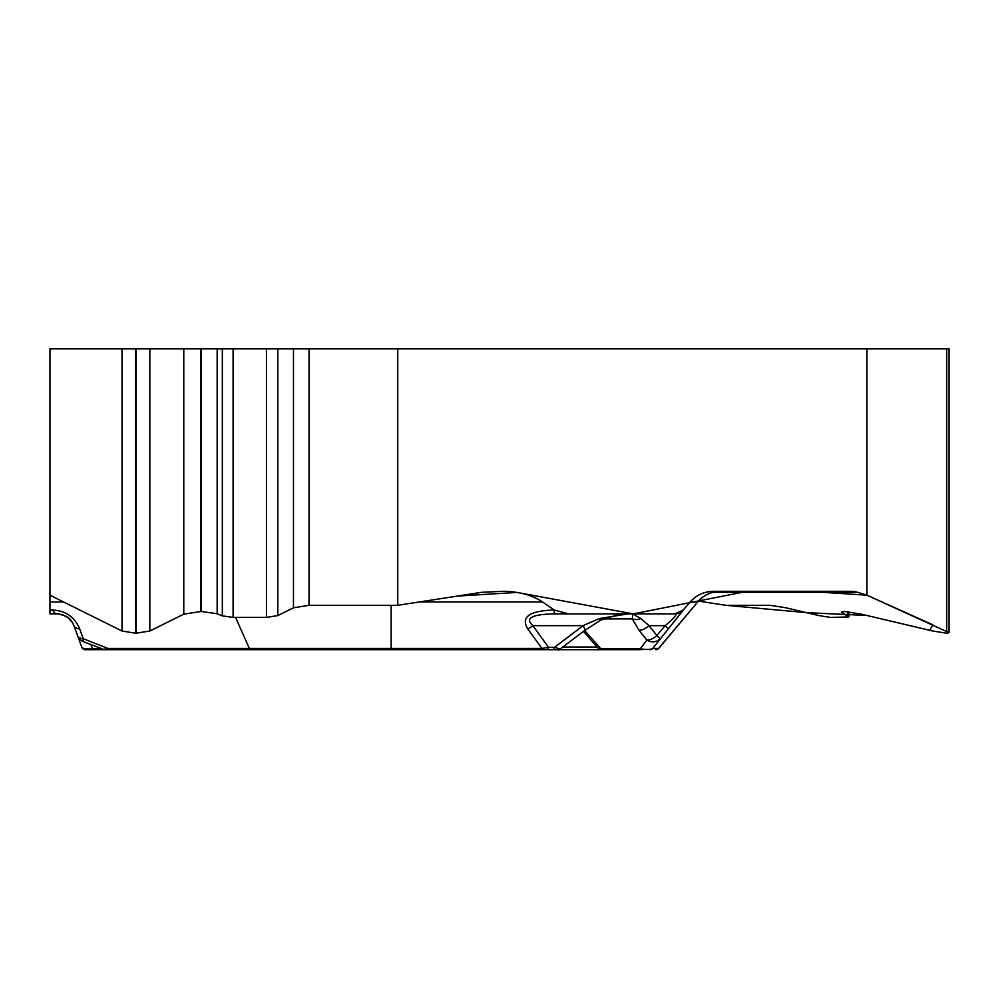 <?xml version="1.0" encoding="UTF-8"?>
<svg xmlns="http://www.w3.org/2000/svg" width="999" height="999" viewBox="0 0 999 999"><rect width="100%" height="100%" fill="white"/><g stroke="black" fill="none" stroke-linecap="round" stroke-linejoin="round"><path stroke-width="1.5" d="M866.957 348.801L866.957 595.204L949.05 632.667L946.752 633.229L932.829 631.031L861.275 614.148L844.155 611.45L841.295 612.137L848.875 616.945L830.469 617.407L818.918 615.584L785.926 607.804L770.092 605.307L725.736 605.307L698.463 601.098L725.736 605.307L806.418 612.637L866.97 615.496L929.732 630.307L932.904 624.825L866.957 595.204L807.292 591.308L747.215 591.308L633.266 613.886L517.07 592.432L457.292 596.103L397.752 605.307L309.041 605.307L397.752 605.307L397.752 348.801L949.05 348.801L949.05 632.155M397.752 605.307L481.693 592.32L503.059 591.308C518.906 591.508 532.055 595.054 542.507 601.935L554.283 610.039L568.543 613.886L674.837 613.886L683.241 610.039L690.197 601.935C696.353 595.054 704.108 591.508 713.448 591.308L850.998 591.308A29.733 25.749 -90 0 1 857.666 592.32L866.957 595.204M309.041 348.801L49.95 348.801L49.95 601.935L49.95 595.204L122.015 631.031L135.702 633.229L149.825 631.031L183.779 614.148L201.211 611.45L217.17 613.761L222.327 615.859L233.092 617.407L266.458 617.407L277.809 615.584L293.469 607.804L309.041 605.307L309.041 348.801L397.752 348.801M63.486 601.935L49.95 601.935L49.95 613.886L57.118 613.886A10.752 5.694 -90 0 1 52.747 610.039C65.659 610.714 74.638 617.007 79.683 628.895A10.752 6.256 160 0 1 73.938 625.661C70.792 618.231 65.185 614.298 57.118 613.886C68.057 615.896 69.992 617.607 73.938 625.661L73.876 625.486M49.95 601.935L49.95 595.204M391.146 605.307L391.146 648.426L541.933 648.426L527.772 628.895C520.579 617.007 529.395 610.714 554.22 610.039L554.22 613.886C531.805 614.298 524.675 618.231 532.817 625.661L548.538 647.34A3.584 1.786 90 0 1 546.853 649.7L558.016 649.7L546.853 649.7M568.543 613.886L554.22 613.886M674.837 613.886L675.137 613.886A10.752 10.739 -90 0 0 683.366 610.039L668.306 628.895L665.134 625.661C674.175 618.231 677.509 614.298 675.137 613.886L632.679 613.886L640.933 618.593L648.975 625.661A10.752 6.094 141.2 0 1 638.96 630.219L632.33 618.905L632.679 613.886M86.401 649.7L161.788 649.7M560.177 648.975L554.42 647.34L548.538 647.34L541.933 648.426L541.933 649.7L142.183 649.7M137.363 649.7L85.202 649.7A3.584 3.584 0 0 1 81.831 647.34L73.901 625.561M62.088 614.585L57.218 613.886M172.053 649.7L163.736 649.7M77.522 635.489A10.752 10.752 0 0 0 83.679 641.808A10.752 2.298 -68.5 0 1 83.254 638.723A10.752 6.256 160 0 1 77.522 635.489L73.938 625.661M552.747 649.7A3.584 1.786 90 0 0 554.42 647.34L583.129 625.661L599.163 618.593L627.896 613.886L618.93 614.36M103.172 649.462L107.867 648.426A3.584 1.898 90 0 0 109.328 649.7M81.831 647.34C82.867 648.738 86.413 649.238 92.495 648.863A3.584 0.862 90 0 1 91.945 649.7M527.772 628.895A10.752 6.044 -36 0 0 532.817 625.661L583.129 625.661A10.752 2.185 52.9 0 1 584.577 630.556M545.104 649.7L603.084 649.7M640.109 649.7L541.933 649.7M640.933 618.593A10.752 8.679 164.2 0 1 632.33 618.905L603.084 618.905M598.501 648.501L640.209 648.863C646.665 649.775 650.849 649.625 652.747 648.426A3.584 3.584 90 0 1 649.999 649.7M641.87 649.7A3.584 2.572 90 0 1 640.209 648.863L646.852 640.047A10.752 9.603 37 0 0 660.039 638.723L656.867 635.489A10.752 6.094 141.2 0 1 646.852 640.047L638.96 630.219M599.163 618.593A10.752 0.987 61.5 0 0 600.649 620.129L584.565 630.569L558.566 650.199M857.666 592.32L712.811 592.32M542.507 601.935L419.592 601.935M49.95 610.039L52.747 610.039M79.683 628.895L83.254 638.723L107.867 648.426L391.146 648.426L391.146 649.7M235.552 617.407L249.35 648.426A3.584 1.898 90 0 0 250.799 649.7M90.984 644.692L92.495 648.863L101.573 648.863M668.306 628.895L652.747 648.426L658.728 648.426L697.739 601.935L658.566 648.426A3.584 3.584 90 0 1 655.819 649.7M720.304 591.308A29.733 29.708 -90 0 0 697.552 601.935L690.197 601.935M584.665 630.494L600.936 648.863A3.584 2.572 90 0 0 602.597 649.7M648.975 625.661L656.867 635.489L665.134 625.661L648.975 625.661M562.737 647.04L597.252 647.04M122.015 348.801L122.015 631.031M135.702 348.801L135.702 633.229M136.139 348.801L136.139 633.229M149.825 348.801L149.825 631.031M183.779 348.801L183.779 614.148M200.624 348.801L200.624 611.45M201.211 348.801L201.211 611.45M217.17 348.801L217.17 613.761M222.327 348.801L222.327 615.859M233.092 348.801L233.092 617.407M266.458 348.801L266.458 617.407M277.809 348.801L277.809 615.584M293.469 348.801L293.469 607.804M946.74 348.801L946.74 631.031M843.318 611.463L843.318 613.761M847.514 611.663L847.514 615.859M83.679 641.808L104.408 649.7M697.739 601.935C703.758 595.029 711.35 591.495 720.516 591.308M599.125 649.238L583.441 631.405M618.643 614.535L600.649 620.117M598.413 648.451L601.148 649.7M658.728 648.426L655.981 649.7M72.552 622.714L68.194 617.782L62.3 614.66M848.875 616.583L848.875 611.825"/></g></svg>
